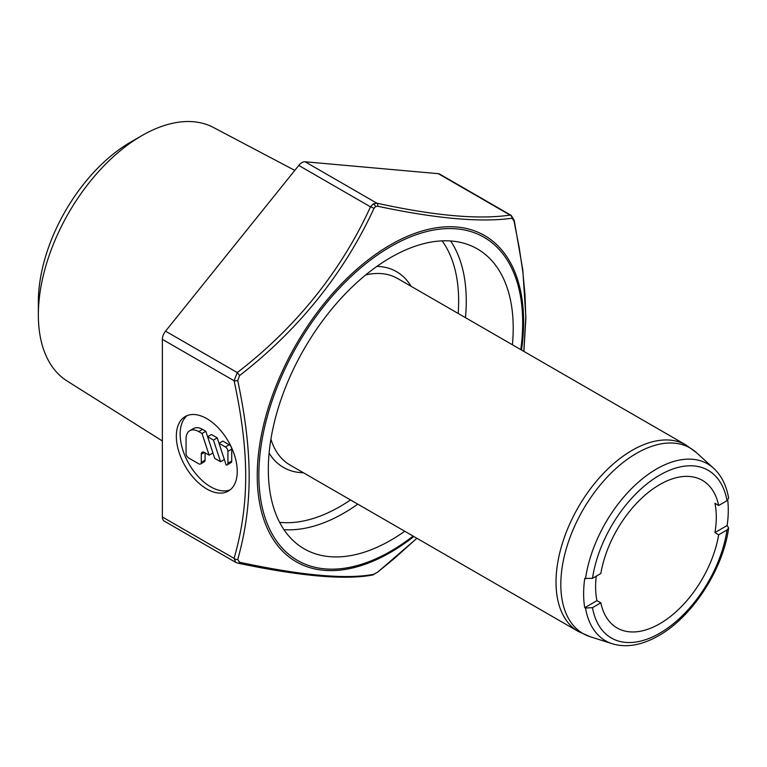 <?xml version="1.0" encoding="UTF-8"?>
<svg xmlns="http://www.w3.org/2000/svg" width="767" height="767" viewBox="0 0 767 767"><rect width="100%" height="100%" fill="white"/><g stroke="black" fill="none" stroke-linecap="round" stroke-linejoin="round"><path stroke-width="1.15" d="M187.244 415.561A43.067 24.86 -120 0 0 183.006 450.555A43.067 24.86 -120 0 0 210.589 486.767A43.067 24.86 -120 0 0 230.138 489.854M206.783 488.972A43.067 24.86 -120 0 0 228.317 491.101A43.067 24.86 -120 0 0 234.923 456.595A43.067 24.86 -120 0 0 206.783 418.638A43.067 24.86 -120 0 0 185.25 416.51A43.067 24.86 -120 0 0 178.653 451.015A43.067 24.86 -120 0 0 206.783 488.972M404.746 531.253A173.16 99.969 -60 0 1 304.183 548.827A173.16 99.969 -60 0 1 268.325 469.557A173.16 99.969 -60 0 1 343.904 295.295A173.16 99.969 -60 0 1 477.342 248.901A173.16 99.969 -60 0 1 513.209 328.171A173.16 99.969 -60 0 1 512.404 344.776M416.884 538.261L394.526 558.309L377.776 572.057L373.941 574.272C346.607 579.584 301.843 575.586 239.64 562.278L237.722 559.546C252.976 505.185 252.976 452.942 237.722 380.48L239.64 375.533C302.303 327.03 346.444 268.335 373.941 208.461L375.571 206.591L377.776 206.246C435.733 218.614 480.497 222.612 512.078 218.24L513.995 220.973L519.134 247.195L522.816 271.767L525.002 294.624L525.769 317.116L523.823 351.363M162.374 440.987L67.074 380.988A146.401 84.523 -60 0 1 38.35 314.93A146.401 84.523 -60 0 1 141.866 135.634A146.401 84.523 -60 0 1 213.427 127.475L294.796 170.389M141.866 135.634L130.658 142.106A130.543 75.367 -60 0 0 38.35 301.987L38.35 314.93M585.518 608.039L592.479 607.656L600.839 602.833A85.233 49.213 120 0 0 617.684 628.288A85.233 49.213 120 0 0 659.754 623.753A85.233 49.213 120 0 0 718.669 534.8L714.94 532.557A85.329 49.27 120 0 0 714.94 503.257L718.669 505.501A85.233 49.213 120 0 0 702.908 480.669A85.233 49.213 120 0 0 659.754 484.571A85.233 49.213 120 0 0 600.839 573.524L592.479 578.356L584.742 578.423A102.279 59.049 -60 0 0 584.742 607.723L585.518 608.039A102.116 58.963 120 0 0 612.315 643.772L590.101 636.677A107.121 61.849 -60 0 1 564.733 554.493A107.121 61.849 -60 0 1 635.459 453.959A107.121 61.849 -60 0 1 636.562 453.316A107.121 61.849 -60 0 1 696.378 452.588L685.986 444.994A107.658 62.156 -60 0 0 632.161 450.325A107.658 62.156 -60 0 0 631.049 450.977A107.658 62.156 -60 0 0 556.027 582.182A107.658 62.156 -60 0 0 578.328 631.471L590.101 636.677M727.72 500.189A102.279 59.049 -60 0 1 727.154 525.51L728.631 527.984L727.03 529.978L718.669 534.8M718.669 505.501L727.03 500.669L728.621 498.119C726.426 485.434 721.431 475.492 713.636 468.273A102.116 58.963 120 0 0 658.105 468.119A102.116 58.963 120 0 0 656.61 468.963A102.116 58.963 120 0 0 585.518 578.74M596.266 576.17A85.329 49.27 120 0 0 596.956 600.676L600.839 602.833M596.956 600.676L584.742 607.723M727.154 525.51L714.94 532.557M235.785 562.403L164.234 521.09A8.974 5.177 -60 0 1 162.374 516.987L162.374 339.35A8.974 5.177 -60 0 1 165.547 331.171L298.775 165.442A8.974 5.177 -60 0 1 305.122 161.779L438.34 173.678A8.974 5.177 -60 0 1 439.654 174.08L511.158 215.364L514.197 220.302A3.586 1.429 167.9 0 1 513.995 220.973M237.789 563.141A3.586 2.157 -78.2 0 0 237.799 563.141L235.728 562.364L234.088 558.386C249.563 504.274 249.563 452.722 234.088 380.748L237.262 372.58C299.763 324.575 343.319 266.561 370.49 206.841L373.376 203.859L376.827 203.178C434.352 215.786 478.752 219.755 510.055 215.076L511.158 215.364M204.453 452.453A4.487 2.589 -120 0 0 202.21 452.233A4.487 2.589 -120 0 0 201.28 454.285L204.453 452.453L209.123 455.157L202.018 433.47L198.739 431.581A17.948 10.364 -120 0 0 189.765 430.69A17.948 10.364 -120 0 0 186.055 438.906L186.055 453.556A3.586 2.071 -120 0 0 188.586 457.947L198.739 463.814A3.586 2.071 -120 0 0 200.532 463.987A3.586 2.071 -120 0 0 201.28 462.348L205.086 460.152A3.586 2.071 60 0 1 204.338 461.792L200.532 463.987M201.28 454.285L201.28 462.348M207.617 436.711L213.437 440.066L220.541 461.744L214.722 458.388L207.617 436.711L211.424 434.505L217.243 437.871L224.347 459.548L220.541 461.744M227.176 464.85A3.586 2.071 -120 0 1 226.14 464.984L219.046 443.297L225.383 446.96A3.586 2.071 -120 0 1 227.924 451.36L227.924 463.21L231.73 461.015A3.586 2.071 60 0 1 230.982 462.654L227.176 464.85A3.586 2.071 -120 0 0 227.924 463.21M189.765 430.69L193.572 428.494A17.948 10.364 60 0 1 202.546 429.376L205.824 431.275L212.929 452.952L209.123 455.157M205.086 452.818L205.086 460.152M219.046 443.297L222.852 441.102L229.189 444.764A3.586 2.071 60 0 1 231.73 449.155L231.73 461.015M202.018 433.47L205.824 431.275M213.437 440.066L217.243 437.871M283.953 529.652A173.16 99.969 120 0 0 357.796 504.149M465.454 317.672A173.16 99.969 120 0 0 466.259 302.265A173.16 99.969 120 0 0 466.259 301.067A173.16 99.969 120 0 0 450.622 240.972M279.619 522.337A167.772 96.863 120 0 0 350.519 499.95M458.177 313.463A167.772 96.863 120 0 0 458.637 302.227A167.772 96.863 120 0 0 458.647 301.067A167.772 96.863 120 0 0 442.118 240.867M521.522 350.04A188.346 108.741 120 0 0 391.4 244.318A188.346 108.741 120 0 0 390.422 244.884A188.346 108.741 120 0 0 257.242 474.994A188.346 108.741 120 0 0 389.444 553.017A188.346 108.741 120 0 0 390.422 552.451A188.346 108.741 120 0 0 413.864 536.517M520.774 349.608A186.554 107.706 120 0 0 391.736 245.986A186.554 107.706 120 0 0 390.767 246.543A186.554 107.706 120 0 0 258.853 474.466A186.554 107.706 120 0 0 389.799 551.741A186.554 107.706 120 0 0 413.106 536.085M592.479 607.656A96.815 55.895 120 0 0 658.335 634.012A96.815 55.895 120 0 0 727.03 529.978M727.03 500.669A96.815 55.895 120 0 0 661.173 474.313A96.815 55.895 120 0 0 592.479 578.356M269.112 453.115A113.046 65.272 120 0 0 303.416 472.75M270.914 439.155A107.658 62.156 120 0 0 289.984 465.003L578.328 631.471M685.986 444.994L397.651 278.517A107.658 62.156 120 0 0 365.725 274.922M411.074 286.273A113.046 65.272 120 0 0 376.923 266.379M237.722 559.546A3.586 2.56 15.9 0 1 234.088 558.386L162.374 516.987M377.719 572.096L372.273 575.077C344.546 580.159 299.724 576.18 237.799 563.141L237.799 563.141A3.586 2.157 -78.2 0 0 239.64 562.278M162.374 339.35L234.088 380.748A3.586 1.429 -12.1 0 0 237.722 380.48M239.64 375.533L237.262 372.58L165.547 331.171M298.775 165.442L370.49 206.841A3.586 1.294 25.2 0 1 373.941 208.461M377.776 206.246A3.586 2.157 101.8 0 0 376.827 203.178L305.122 161.779M373.376 203.859A3.586 2.071 60 0 1 375.571 206.591M438.34 173.678L510.055 215.076A3.586 3.289 81.6 0 1 512.078 218.24M416.922 538.281L377.776 572.057M372.273 575.077A3.586 3.289 -98.4 0 0 373.941 574.272M198.739 431.581L202.546 429.376M227.924 451.36L231.73 449.155M225.383 446.96L229.189 444.764M728.631 527.984C723.147 569.919 691.364 618.298 657.137 636.533C640.876 645.44 625.939 647.856 612.315 643.772M713.636 468.273L696.378 452.588M514.197 220.302L522.806 269.984L525.894 317.471L523.899 351.411"/></g></svg>
